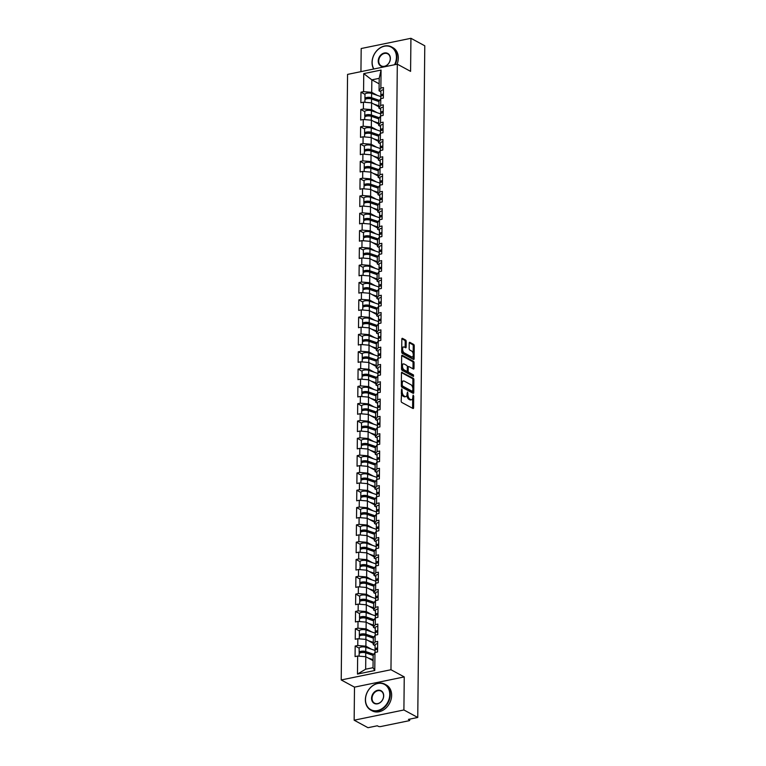 <?xml version="1.0" encoding="UTF-8"?>
<svg xmlns="http://www.w3.org/2000/svg" width="766" height="766" viewBox="0 0 766 766"><rect width="100%" height="100%" fill="white"/><g stroke="black" fill="none" stroke-linecap="round" stroke-linejoin="round"><path stroke-width="1.15" d="M401.748 388.917L401.183 401.02A1.159 0.584 78.4 0 0 401.786 402.447L412.96 408.489A1.159 0.584 78.4 0 0 413.209 408.537A1.159 0.584 78.4 0 0 413.592 407.742L413.717 396.166L413.113 395.141L412.826 397.19A3.706 1.877 78.4 0 1 411.591 399.747A3.706 1.877 78.4 0 1 410.806 399.603L409.877 399.096A3.706 1.877 78.4 0 1 407.924 394.538L407.512 392.048L407.062 394.069A3.706 1.877 78.4 0 1 405.817 396.625A3.706 1.877 78.4 0 1 405.032 396.482L404.103 395.974A3.706 1.877 78.4 0 1 402.16 391.416L401.748 388.917M406.2 341.473A1.159 0.584 78.4 0 0 405.597 340.047L402.466 338.352A1.159 0.584 78.4 0 0 402.217 338.313A1.159 0.584 78.4 0 0 401.834 339.108L401.69 351.958A1.159 0.584 78.4 0 0 402.303 353.385L413.477 359.426A1.159 0.584 78.4 0 0 413.717 359.474A1.159 0.584 78.4 0 0 414.109 358.68L414.243 345.83A1.159 0.584 78.4 0 0 413.63 344.403L409.848 342.354A1.159 0.584 78.4 0 0 409.599 342.306A1.159 0.584 78.4 0 0 409.216 343.101L409.159 348.607A1.159 0.584 78.4 0 0 409.762 350.033L411.639 351.048A3.093 1.57 78.4 0 1 413.247 354.256A3.093 1.57 78.4 0 1 412.232 356.994A3.093 1.57 78.4 0 1 411.581 356.87L404.228 352.887A3.093 1.57 78.4 0 1 402.629 349.679A3.093 1.57 78.4 0 1 403.634 346.95A3.093 1.57 78.4 0 1 404.285 347.065L405.511 347.726A1.159 0.584 78.4 0 0 405.76 347.774A1.159 0.584 78.4 0 0 406.143 346.979L406.2 341.473L405.214 341.684A1.159 0.584 78.4 0 0 404.601 340.257L401.863 338.773M404.247 676.914L354.495 687.14L354.151 720.203L403.902 709.977L404.247 676.914L390.966 669.733L397.315 64.172L410.586 71.362L410.93 38.3L424.785 45.797L417.748 717.474L408.441 719.389L409.456 719.935L409.465 719.178M403.902 709.977L417.748 717.474M402.112 372.219A1.159 0.584 78.4 0 0 401.863 372.18A1.159 0.584 78.4 0 0 401.47 372.975L401.336 385.825A1.159 0.584 78.4 0 0 401.949 387.251L413.123 393.303A1.159 0.584 78.4 0 0 413.362 393.341A1.159 0.584 78.4 0 0 413.755 392.546L413.889 379.697A1.159 0.584 78.4 0 0 413.276 378.27L401.652 372.314M401.518 368.896L401.652 356.037A1.159 0.584 78.4 0 1 402.035 355.242A1.159 0.584 78.4 0 1 402.284 355.29L413.458 361.332A1.159 0.584 78.4 0 1 414.061 362.758L414.004 368.264A1.159 0.584 78.4 0 1 413.621 369.059A1.159 0.584 78.4 0 1 413.372 369.011L408.843 366.56A1.159 0.584 78.4 0 0 408.604 366.512A1.159 0.584 78.4 0 0 408.211 367.316L408.173 370.964A1.159 0.584 78.4 0 0 408.785 372.391L413.496 374.938L413.487 376.46L402.131 370.313A1.159 0.584 78.4 0 1 401.518 368.896M390.966 669.733L341.215 679.959L347.563 74.398L397.315 64.172M364.98 94.352L360.978 92.179L360.863 102.721L363.457 102.184L371.587 102.874L378.892 106.828M360.978 92.179L363.563 91.652L363.754 73.622L381.066 70.06L380.874 88.09L383.46 87.554L383.354 98.096L380.769 98.632L380.692 105.402L383.287 104.865L383.172 115.407L380.587 115.934L380.51 122.704L383.105 122.177L382.99 132.709L380.405 133.246L380.338 140.015L382.923 139.479L382.809 150.021L380.223 150.557L380.156 157.317L382.741 156.791L382.627 167.333L380.041 167.859L379.974 174.629L382.56 174.093L382.445 184.635L379.859 185.171L379.792 191.94L382.378 191.404L382.263 201.946L379.677 202.473L379.61 209.242L382.196 208.716L382.081 219.248L379.496 219.785L379.429 226.554L382.014 226.018L381.908 236.56L379.314 237.096L379.247 243.856L381.832 243.329L381.727 253.872L379.132 254.398L379.065 261.168L381.65 260.641L381.545 271.174L378.95 271.71L378.883 278.479L381.468 277.943L381.363 288.485L378.777 289.012L378.701 295.781L381.286 295.255L381.181 305.797L378.595 306.323L378.519 313.093L381.104 312.557L380.999 323.099L378.414 323.635L378.337 330.395L380.922 329.868L380.817 340.41L378.232 340.937L378.155 347.707L380.75 347.18L380.635 357.712L378.05 358.249L377.973 365.018L380.568 364.482L380.453 375.024L377.868 375.56L377.791 382.32L380.386 381.794L380.271 392.336L377.686 392.862L377.619 399.632L380.204 399.096L380.089 409.638L377.504 410.174L377.437 416.943L380.022 416.407L379.907 426.949L377.322 427.476L377.255 434.245L379.84 433.719L379.725 444.251L377.14 444.787L377.073 451.557L379.658 451.021L379.543 461.563L376.958 462.099L376.891 468.859L379.476 468.332L379.361 478.874L376.776 479.401L376.709 486.171L379.294 485.634L379.189 496.177L376.594 496.713L376.527 503.482L379.113 502.946L379.007 513.488L376.412 514.015L376.345 520.784L378.931 520.258L378.825 530.79L376.24 531.326L376.163 538.096L378.749 537.56L378.643 548.102L376.058 548.638L375.982 555.398L378.567 554.871L378.461 565.413L375.876 565.94L375.8 572.709L378.385 572.183L378.28 582.715L375.694 583.252L375.618 590.021L378.213 589.485L378.098 600.027L375.512 600.554L375.436 607.323L378.031 606.796L377.916 617.339L375.33 617.865L375.254 624.635L377.849 624.098L377.734 634.641L375.149 635.177L375.081 641.937L377.667 641.41L377.552 651.952L374.967 652.479L374.775 670.509L357.463 674.07L357.655 656.041L365.794 656.73L373.099 660.685M359.177 648.199L355.175 646.035L355.07 656.567L357.655 656.041M355.175 646.035L357.76 645.499L357.837 638.729L365.976 639.418L373.281 643.373M359.359 630.887L355.357 628.723L355.252 639.265L357.837 638.729M355.357 628.723L357.942 628.197L358.019 621.427L366.148 622.116L373.454 626.071M359.541 613.585L355.539 611.412L355.434 621.954L358.019 621.427M355.539 611.412L358.124 610.885L358.201 604.115L366.33 604.805L373.636 608.759M359.723 596.274L355.721 594.11L355.606 604.652L358.201 604.115M355.721 594.11L358.306 593.573L358.383 586.804L366.512 587.493L373.818 591.448M359.905 578.972L355.903 576.798L355.788 587.34L358.383 586.804M355.903 576.798L358.488 576.271L358.555 569.502L366.694 570.191L374 574.146M360.087 561.66L356.085 559.496L355.97 570.028L358.555 569.502M356.085 559.496L358.67 558.96L358.737 552.19L366.876 552.88L374.181 556.834M360.269 544.348L356.267 542.184L356.152 552.726L358.737 552.19M356.267 542.184L358.852 541.648L358.919 534.888L367.058 535.578L374.363 539.532M360.451 527.046L356.449 524.873L356.334 535.415L358.919 534.888M356.449 524.873L359.034 524.346L359.101 517.577L367.24 518.266L374.545 522.221M360.633 509.735L356.63 507.571L356.516 518.113L359.101 517.577M356.63 507.571L359.216 507.035L359.283 500.265L367.421 500.954L374.727 504.909M360.815 492.433L356.812 490.259L356.697 500.801L359.283 500.265M356.812 490.259L359.398 489.733L359.465 482.963L367.603 483.652L374.909 487.607M360.997 475.121L356.985 472.957L356.879 483.49L359.465 482.963M356.985 472.957L359.58 472.421L359.647 465.651L367.785 466.341L375.091 470.295M361.179 457.809L357.167 455.646L357.061 466.188L359.647 465.651M357.167 455.646L359.761 455.109L359.829 448.349L367.967 449.039L375.273 452.993M361.361 440.507L357.349 438.334L357.243 448.876L359.829 448.349M357.349 438.334L359.943 437.807L360.01 431.038L368.149 431.727L375.455 435.682M361.542 423.196L357.53 421.032L357.425 431.574L360.01 431.038M357.53 421.032L360.116 420.496L360.192 413.726L368.331 414.416L375.637 418.37M361.715 405.894L357.712 403.72L357.607 414.262L360.192 413.726M357.712 403.72L360.298 403.194L360.374 396.424L368.513 397.114L375.819 401.068M361.897 388.582L357.894 386.418L357.789 396.951L360.374 396.424M357.894 386.418L360.48 385.882L360.556 379.113L368.685 379.802L375.991 383.756M362.079 371.271L358.076 369.107L357.971 379.649L360.556 379.113M358.076 369.107L360.662 368.57L360.738 361.811L368.867 362.49L376.173 366.454M362.261 353.969L358.258 351.795L358.143 362.337L360.738 361.811M358.258 351.795L360.843 351.268L360.92 344.499L369.049 345.188L376.355 349.143M362.442 336.657L358.44 334.493L358.325 345.026L360.92 344.499M358.44 334.493L361.025 333.957L361.102 327.187L369.231 327.877L376.537 331.831M362.624 319.345L358.622 317.181L358.507 327.724L361.102 327.187M358.622 317.181L361.207 316.655L361.274 309.885L369.413 310.575L376.719 314.529M362.806 302.043L358.804 299.87L358.689 310.412L361.274 309.885M358.804 299.87L361.389 299.343L361.456 292.574L369.595 293.263L376.901 297.218M362.988 284.732L358.986 282.568L358.871 293.11L361.456 292.574M358.986 282.568L361.571 282.032L361.638 275.272L369.777 275.952L377.083 279.906M363.17 267.43L359.168 265.256L359.053 275.798L361.638 275.272M359.168 265.256L361.753 264.73L361.82 257.96L369.959 258.649L377.265 262.604M363.352 250.118L359.35 247.954L359.235 258.487L361.82 257.96M359.35 247.954L361.935 247.418L362.002 240.648L370.141 241.338L377.447 245.292M363.534 232.807L359.532 230.643L359.417 241.185L362.002 240.648M359.532 230.643L362.117 230.106L362.184 223.346L370.323 224.036L377.628 227.99M363.716 215.505L359.704 213.331L359.599 223.873L362.184 223.346M359.704 213.331L362.299 212.804L362.366 206.035L370.505 206.724L377.81 210.679M363.898 198.193L359.886 196.029L359.781 206.571L362.366 206.035M359.886 196.029L362.481 195.493L362.548 188.723L370.687 189.413L377.992 193.367M364.08 180.891L360.068 178.717L359.963 189.259L362.548 188.723M360.068 178.717L362.653 178.191L362.73 171.421L370.868 172.111L378.174 176.065M364.252 163.579L360.25 161.415L360.144 171.948L362.73 171.421M360.25 161.415L362.835 160.879L362.912 154.11L371.05 154.799L378.356 158.754M364.434 146.268L360.432 144.104L360.326 154.646L362.912 154.11M360.432 144.104L363.017 143.568L363.094 136.808L371.223 137.497L378.528 141.451M364.616 128.966L360.614 126.792L360.508 137.334L363.094 136.808M360.614 126.792L363.199 126.266L363.275 119.496L371.405 120.185L378.71 124.14M364.798 111.654L360.796 109.49L360.681 120.032L363.275 119.496M360.796 109.49L363.381 108.954L363.457 102.184M380.712 109.126L378.883 108.13L378.95 101.361L380.769 98.632M371.587 102.874L371.52 109.643L377.159 112.698M378.883 108.13L380.692 105.402M363.381 108.954L371.52 109.643M380.53 126.428L378.701 125.442L378.768 118.673L380.587 115.934M371.405 120.185L371.338 126.955L376.977 130M378.701 125.442L380.51 122.704M363.199 126.266L371.338 126.955M380.348 143.74L378.519 142.744L378.586 135.975L380.405 133.246M371.223 137.497L371.156 144.257L376.795 147.311M378.519 142.744L380.338 140.015M363.017 143.568L371.156 144.257M380.166 161.042L378.337 160.056L378.414 153.286L380.223 150.557M371.05 154.799L370.974 161.569L376.613 164.623M378.337 160.056L380.156 157.317M362.835 160.879L370.974 161.569M379.984 178.354L378.155 177.367L378.232 170.598L380.041 167.859M370.868 172.111L370.792 178.88L376.432 181.925M378.155 177.367L379.974 174.629M362.653 178.191L370.792 178.88M379.802 195.665L377.973 194.669L378.05 187.9L379.859 185.171M370.687 189.413L370.61 196.182L376.25 199.237M377.973 194.669L379.792 191.94M362.481 195.493L370.61 196.182M379.63 212.967L377.791 211.981L377.868 205.211L379.677 202.473M370.505 206.724L370.428 213.494L376.068 216.548M377.791 211.981L379.61 209.242M362.299 212.804L370.428 213.494M379.448 230.279L377.609 229.283L377.686 222.523L379.496 219.785M370.323 224.036L370.246 230.796L375.886 233.85M377.609 229.283L379.429 226.554M362.117 230.106L370.246 230.796M379.266 247.581L377.427 246.595L377.504 239.825L379.314 237.096M370.141 241.338L370.064 248.107L375.704 251.162M377.427 246.595L379.247 243.856M361.935 247.418L370.064 248.107M379.084 264.892L377.255 263.906L377.322 257.137L379.132 254.398M369.959 258.649L369.892 265.419L375.522 268.464M377.255 263.906L379.065 261.168M361.753 264.73L369.892 265.419M378.902 282.204L377.073 281.208L377.14 274.439L378.95 271.71M369.777 275.952L369.71 282.721L375.34 285.775M377.073 281.208L378.883 278.479M361.571 282.032L369.71 282.721M378.72 299.506L376.891 298.52L376.958 291.75L378.777 289.012M369.595 293.263L369.528 300.033L375.158 303.087M376.891 298.52L378.701 295.781M361.389 299.343L369.528 300.033M378.538 316.818L376.709 315.822L376.776 309.062L378.595 306.323M369.413 310.575L369.346 317.335L374.986 320.389M376.709 315.822L378.519 313.093M361.207 316.655L369.346 317.335M378.356 334.129L376.527 333.133L376.594 326.364L378.414 323.635M369.231 327.877L369.164 334.646L374.804 337.701M376.527 333.133L378.337 330.395M361.025 333.957L369.164 334.646M378.174 351.431L376.345 350.445L376.412 343.675L378.232 340.937M369.049 345.188L368.982 351.958L374.622 355.003M376.345 350.445L378.155 347.707M360.843 351.268L368.982 351.958M377.992 368.743L376.163 367.747L376.23 360.978L378.05 358.249M368.867 362.49L368.8 369.26L374.44 372.314M376.163 367.747L377.973 365.018M360.662 368.57L368.8 369.26M377.81 386.045L375.982 385.059L376.049 378.289L377.868 375.56M368.685 379.802L368.618 386.571L374.258 389.626M375.982 385.059L377.791 382.32M360.48 385.882L368.618 386.571M377.628 403.356L375.8 402.361L375.876 395.601L377.686 392.862M368.513 397.114L368.436 403.883L374.076 406.928M375.8 402.361L377.619 399.632M360.298 403.194L368.436 403.883M377.447 420.668L375.618 419.672L375.694 412.903L377.504 410.174M368.331 414.416L368.255 421.185L373.894 424.24M375.618 419.672L377.437 416.943M360.116 420.496L368.255 421.185M377.265 437.97L375.436 436.984L375.512 430.214L377.322 427.476M368.149 431.727L368.073 438.497L373.712 441.542M375.436 436.984L377.255 434.245M359.943 437.807L368.073 438.497M377.092 455.282L375.254 454.286L375.33 447.516L377.14 444.787M367.967 449.039L367.891 455.799L373.53 458.853M375.254 454.286L377.073 451.557M359.761 455.109L367.891 455.799M376.91 472.584L375.072 471.597L375.149 464.828L376.958 462.099M367.785 466.341L367.709 473.11L373.348 476.165M375.072 471.597L376.891 468.859M359.58 472.421L367.709 473.11M376.728 489.895L374.89 488.909L374.967 482.14L376.776 479.401M367.603 483.652L367.527 490.422L373.166 493.467M374.89 488.909L376.709 486.171M359.398 489.733L367.527 490.422M376.546 507.207L374.718 506.211L374.785 499.442L376.594 496.713M367.421 500.954L367.354 507.724L372.985 510.778M374.718 506.211L376.527 503.482M359.216 507.035L367.354 507.724M376.365 524.509L374.536 523.523L374.603 516.753L376.412 514.015M367.24 518.266L367.173 525.036L372.803 528.09M374.536 523.523L376.345 520.784M359.034 524.346L367.173 525.036M376.183 541.821L374.354 540.825L374.421 534.065L376.24 531.326M367.058 535.578L366.991 542.338L372.621 545.392M374.354 540.825L376.163 538.096M358.852 541.648L366.991 542.338M376.001 559.123L374.172 558.136L374.239 551.367L376.058 548.638M366.876 552.88L366.809 559.649L372.439 562.704M374.172 558.136L375.982 555.398M358.67 558.96L366.809 559.649M375.819 576.434L373.99 575.448L374.057 568.678L375.876 565.94M366.694 570.191L366.627 576.961L372.266 580.006M373.99 575.448L375.8 572.709M358.488 576.271L366.627 576.961M375.637 593.746L373.808 592.75L373.875 585.98L375.694 583.252M366.512 587.493L366.445 594.263L372.085 597.317M373.808 592.75L375.618 590.021M358.306 593.573L366.445 594.263M375.455 611.048L373.626 610.062L373.693 603.292L375.512 600.554M366.33 604.805L366.263 611.574L371.903 614.629M373.626 610.062L375.436 607.323M358.124 610.885L366.263 611.574M375.273 628.359L373.444 627.364L373.511 620.604L375.33 617.865M366.148 622.116L366.081 628.876L371.721 631.931M373.444 627.364L375.254 624.635M357.942 628.197L366.081 628.876M375.091 645.671L373.262 644.675L373.339 637.906L375.149 635.177M365.976 639.418L365.899 646.188L371.539 649.242M373.262 644.675L375.081 641.937M357.76 645.499L365.899 646.188M354.151 720.203L367.996 727.7L377.303 725.785L378.308 726.331A1.771 0.594 -179.4 0 0 380.75 726.541L408.91 720.758A1.771 0.594 -179.4 0 0 409.733 720.26A1.771 0.594 -179.4 0 0 409.456 719.935M365.794 656.73L365.66 669.206L373.023 667.693L373.157 655.217L374.967 652.479M373.023 667.693L374.775 670.509M357.463 674.07L365.66 669.206M410.93 38.3L361.188 48.526L360.939 71.65M354.495 687.14L341.215 679.959M380.894 91.815L379.065 90.819L379.199 78.343L371.836 79.856L371.702 92.341L377.341 95.386M379.141 83.81L371.836 79.856L363.754 73.622M379.065 90.819L380.874 88.09M379.199 78.343L381.066 70.06M363.563 91.652L371.702 92.341M401.269 392.872A3.706 1.877 78.4 0 0 403.108 396.175L404.103 395.974M405.817 396.625L404.821 396.826A3.706 1.877 78.4 0 1 404.036 396.683L403.108 396.175M406.938 395.132A3.706 1.877 78.4 0 0 408.881 399.306L409.877 399.096M411.591 399.747L410.595 399.948A3.706 1.877 78.4 0 1 409.81 399.804L408.881 399.306M412.558 408.278A1.159 0.584 78.4 0 0 412.596 407.943L412.702 398.31M412.807 388.046L412.893 379.898A1.159 0.584 78.4 0 0 412.28 378.471L401.508 372.64M412.721 393.082A1.159 0.584 78.4 0 0 412.759 392.747L412.769 391.34M402.217 385.097L402.648 386.093L412.453 391.407L412.912 389.3A3.706 1.877 78.4 0 0 410.959 384.743L404.257 381.114A3.706 1.877 78.4 0 0 403.481 380.97A3.706 1.877 78.4 0 0 402.236 383.517L402.217 385.097L401.346 385.279M401.336 385.892L402.648 386.093M411.773 391.541L401.652 386.303M403.481 380.97L402.485 381.171A3.706 1.877 78.4 0 0 401.374 382.598M401.69 355.711L412.462 361.542L413.458 361.332M412.979 368.8A1.159 0.584 78.4 0 0 413.008 368.465L413.065 362.969A1.159 0.584 78.4 0 0 412.462 361.542M407.847 366.761A1.159 0.584 78.4 0 0 407.608 366.723A1.159 0.584 78.4 0 0 407.34 366.943M407.177 371.07L407.177 371.165A1.159 0.584 78.4 0 0 407.79 372.592L412.501 375.149L413.496 374.938M412.931 376.163L412.501 375.149M404.142 364.013A3.093 1.57 78.4 0 0 403.49 363.898A3.093 1.57 78.4 0 0 402.476 366.636A3.093 1.57 78.4 0 0 404.084 369.844L406.669 371.242A1.159 0.584 78.4 0 0 406.918 371.29A1.159 0.584 78.4 0 0 407.301 370.495L407.34 366.847A1.159 0.584 78.4 0 0 406.736 365.42L404.142 364.013M403.49 363.898L402.495 364.099A3.093 1.57 78.4 0 0 401.556 365.353M401.537 367.211A3.093 1.57 78.4 0 0 403.088 370.045L404.084 369.844M406.133 371.357A1.159 0.584 78.4 0 1 405.923 371.491A1.159 0.584 78.4 0 1 405.674 371.453L403.088 370.045M405.118 347.515A1.159 0.584 78.4 0 0 405.157 347.18L405.214 341.684M403.634 346.95L402.638 347.151A3.093 1.57 78.4 0 0 401.738 348.271M401.71 350.426A3.093 1.57 78.4 0 0 403.232 353.097L404.228 352.887M412.232 356.994L411.237 357.195A3.093 1.57 78.4 0 1 410.586 357.08L403.232 353.097M413.161 353.71L413.247 346.031A1.159 0.584 78.4 0 0 412.635 344.604L409.255 342.775M413.075 359.216A1.159 0.584 78.4 0 0 413.113 358.881L413.142 355.874M371.529 654.25L373.195 655.15M359.101 656.165L359.12 653.752A3.887 1.312 0.6 0 1 361.514 652.565A3.887 1.312 0.6 0 1 365.746 652.881L373.147 655.418M368.073 657.965L373.109 659.689M373.099 660.416L371.721 659.938M359.666 653.092A3.887 1.312 0.6 0 1 359.139 652.421A3.887 1.312 0.6 0 1 361.533 651.234A3.887 1.312 0.6 0 1 365.755 651.55L373.77 654.288M359.139 652.421L359.177 648.151A3.887 1.312 0.6 0 1 361.581 646.964A3.887 1.312 0.6 0 1 365.803 647.28L375.043 650.439M373.377 654.882L364.683 651.904A2.355 0.795 -179.4 0 0 362.117 651.713A2.355 0.795 -179.4 0 0 360.671 652.431A2.355 0.795 -179.4 0 0 360.786 652.689M377.6 647.94A3.887 1.312 -179.4 0 0 375.053 649.147A3.887 1.312 -179.4 0 0 375.283 649.587L375.541 649.846M377.638 643.67A3.887 1.312 -179.4 0 0 375.101 644.876L375.053 649.147M376.728 648.898L376.728 649.415A2.355 0.795 0.6 0 1 376.594 649.166A2.355 0.795 0.6 0 1 377.59 648.524M377.581 649.271A3.887 1.312 -179.4 0 0 375.043 650.478L375.024 652.469M389.76 694.542A14.382 11.404 -61.6 0 0 377.762 683.502A14.382 11.404 -61.6 0 0 365.487 699.53A14.382 11.404 -61.6 0 0 377.485 710.57A14.382 11.404 -61.6 0 0 389.76 694.542M365.372 699.703A14.736 11.681 118.4 0 1 372.075 686.125A14.736 11.681 118.4 0 1 384.829 684.182A14.736 11.681 118.4 0 1 390.248 694.59A14.736 11.681 118.4 0 1 383.555 708.157A14.736 11.681 118.4 0 1 370.801 710.101A14.736 11.681 118.4 0 1 365.372 699.703M383.699 695.796A7.191 5.697 118.4 0 1 377.552 703.81A7.191 5.697 118.4 0 1 371.558 698.286A7.191 5.697 118.4 0 1 377.695 690.271A7.191 5.697 118.4 0 1 383.699 695.796M372.046 698.324A6.837 5.419 -61.6 0 0 374.555 703.159A6.837 5.419 -61.6 0 0 380.482 702.259A6.837 5.419 -61.6 0 0 383.584 695.959A6.837 5.419 -61.6 0 0 381.066 691.133A6.837 5.419 -61.6 0 0 375.149 692.033A6.837 5.419 -61.6 0 0 372.046 698.324M384.829 684.182L386.217 684.938A14.736 11.681 118.4 0 1 391.646 695.337A14.736 11.681 118.4 0 1 384.953 708.914A14.736 11.681 118.4 0 1 372.19 710.858L370.801 710.101M394.557 64.746A14.382 11.404 -61.6 0 0 396.434 57.258A14.382 11.404 -61.6 0 0 384.436 46.219A14.382 11.404 -61.6 0 0 372.161 62.247A14.382 11.404 -61.6 0 0 373.894 68.988M373.664 69.036A14.736 11.681 118.4 0 1 372.046 62.41A14.736 11.681 118.4 0 1 378.749 48.842A14.736 11.681 118.4 0 1 391.503 46.898A14.736 11.681 118.4 0 1 396.922 57.297A14.736 11.681 118.4 0 1 395.17 64.612M390.373 58.503A7.191 5.697 118.4 0 1 384.226 66.518A7.191 5.697 118.4 0 1 378.232 61.002A7.191 5.697 118.4 0 1 384.369 52.988A7.191 5.697 118.4 0 1 390.373 58.503M378.72 61.041A6.837 5.419 -61.6 0 0 381.229 65.866A6.837 5.419 -61.6 0 0 387.156 64.966A6.837 5.419 -61.6 0 0 390.258 58.666A6.837 5.419 -61.6 0 0 387.74 53.84A6.837 5.419 -61.6 0 0 381.822 54.74A6.837 5.419 -61.6 0 0 378.72 61.041M391.503 46.898L392.891 47.655A14.736 11.681 118.4 0 1 398.32 58.053A14.736 11.681 118.4 0 1 397.066 64.229M371.702 636.939L373.377 637.848M359.283 638.854L359.302 636.441A3.887 1.312 0.6 0 1 361.696 635.253A3.887 1.312 0.6 0 1 365.928 635.569L373.329 638.107M368.245 640.654L373.291 642.377M373.281 643.105L371.903 642.636M359.848 635.78A3.887 1.312 0.6 0 1 359.321 635.11A3.887 1.312 0.6 0 1 361.715 633.922A3.887 1.312 0.6 0 1 365.937 634.238L373.952 636.986M359.321 635.11L359.359 630.839A3.887 1.312 0.6 0 1 361.763 629.652A3.887 1.312 0.6 0 1 365.985 629.968L375.225 633.137A3.887 1.312 -179.4 0 1 377.762 631.969M373.559 637.58L364.865 634.602A2.355 0.795 -179.4 0 0 362.299 634.411A2.355 0.795 -179.4 0 0 360.853 635.129A2.355 0.795 -179.4 0 0 360.968 635.387M371.883 619.637L373.559 620.537M359.465 621.542L359.484 619.139A3.887 1.312 0.6 0 1 361.878 617.951A3.887 1.312 0.6 0 1 366.11 618.267L373.511 620.805M368.427 623.342L373.473 625.075M373.463 625.793L372.085 625.324M360.03 618.478A3.887 1.312 0.6 0 1 359.503 617.808A3.887 1.312 0.6 0 1 361.897 616.62A3.887 1.312 0.6 0 1 366.119 616.936L374.134 619.675M359.503 617.808L359.541 613.528A3.887 1.312 0.6 0 1 361.935 612.34A3.887 1.312 0.6 0 1 366.167 612.656L375.407 615.826M373.731 620.269L365.047 617.291A2.355 0.795 -179.4 0 0 362.481 617.099A2.355 0.795 -179.4 0 0 361.035 617.817A2.355 0.795 -179.4 0 0 361.15 618.076M372.065 602.325L373.741 603.235M359.637 604.24L359.666 601.827A3.887 1.312 0.6 0 1 362.059 600.64A3.887 1.312 0.6 0 1 366.292 600.956L373.693 603.493M368.609 606.04L373.645 607.764M373.645 608.491L372.266 608.022M360.212 601.166A3.887 1.312 0.6 0 1 359.685 600.496A3.887 1.312 0.6 0 1 362.079 599.309A3.887 1.312 0.6 0 1 366.301 599.625L374.306 602.363M359.685 600.496L359.723 596.226A3.887 1.312 0.6 0 1 362.117 595.038A3.887 1.312 0.6 0 1 366.349 595.354L375.589 598.514A3.887 1.312 -179.4 0 1 378.126 597.346M373.913 602.957L365.229 599.979A2.355 0.795 -179.4 0 0 362.663 599.788A2.355 0.795 -179.4 0 0 361.217 600.515A2.355 0.795 -179.4 0 0 361.332 600.764M372.247 585.023L373.923 585.923M359.819 586.928L359.848 584.515A3.887 1.312 0.6 0 1 362.241 583.328A3.887 1.312 0.6 0 1 366.474 583.644L373.875 586.182M368.791 588.728L373.827 590.452M373.827 591.18L372.448 590.71M360.393 583.855A3.887 1.312 0.6 0 1 359.867 583.185A3.887 1.312 0.6 0 1 362.261 581.997A3.887 1.312 0.6 0 1 366.483 582.313L374.488 585.061M359.867 583.185L359.905 578.914A3.887 1.312 0.6 0 1 362.299 577.727A3.887 1.312 0.6 0 1 366.531 578.043L375.771 581.212M374.095 585.655L365.411 582.677A2.355 0.795 -179.4 0 0 362.845 582.486A2.355 0.795 -179.4 0 0 361.399 583.204A2.355 0.795 -179.4 0 0 361.514 583.462M372.429 567.711L374.095 568.611M360.001 569.626L360.03 567.213A3.887 1.312 0.6 0 1 362.423 566.026A3.887 1.312 0.6 0 1 366.646 566.342L374.057 568.879M368.973 571.426L374.009 573.15M374.009 573.868L372.63 573.399M360.575 566.553A3.887 1.312 0.6 0 1 360.039 565.883A3.887 1.312 0.6 0 1 362.442 564.695A3.887 1.312 0.6 0 1 366.665 565.011L374.67 567.75M360.039 565.883L360.087 561.612A3.887 1.312 0.6 0 1 362.481 560.425A3.887 1.312 0.6 0 1 366.713 560.741L375.953 563.9A3.887 1.312 -179.4 0 1 378.49 562.732M374.277 568.343L365.593 565.365A2.355 0.795 -179.4 0 0 363.027 565.174A2.355 0.795 -179.4 0 0 361.581 565.892A2.355 0.795 -179.4 0 0 361.696 566.151M377.782 630.638A3.887 1.312 -179.4 0 0 375.235 631.835A3.887 1.312 -179.4 0 0 375.464 632.285L375.723 632.534M377.82 626.358A3.887 1.312 -179.4 0 0 375.283 627.565L375.235 631.835M376.891 632.113A2.355 0.795 0.6 0 1 376.767 631.854A2.355 0.795 0.6 0 1 377.772 631.213M377.954 613.327A3.887 1.312 -179.4 0 0 375.417 614.533A3.887 1.312 -179.4 0 0 375.646 614.974L375.905 615.232M378.002 609.056A3.887 1.312 -179.4 0 0 375.464 610.263L375.417 614.533M377.092 614.284L377.083 614.801A2.355 0.795 0.6 0 1 376.949 614.543A2.355 0.795 0.6 0 1 377.954 613.911M377.944 614.658A3.887 1.312 -179.4 0 0 375.407 615.864L375.388 617.856M378.136 596.015A3.887 1.312 -179.4 0 0 375.599 597.221A3.887 1.312 -179.4 0 0 375.819 597.672L376.087 597.92M378.184 591.745A3.887 1.312 -179.4 0 0 375.646 592.951L375.599 597.221M377.274 596.973L377.265 597.49A2.355 0.795 0.6 0 1 377.131 597.241A2.355 0.795 0.6 0 1 378.136 596.599M378.318 578.713A3.887 1.312 -179.4 0 0 375.78 579.919A3.887 1.312 -179.4 0 0 376.001 580.36L376.269 580.609M378.366 574.443A3.887 1.312 -179.4 0 0 375.828 575.639L375.78 579.919M377.456 579.661L377.447 580.188A2.355 0.795 0.6 0 1 377.312 579.929A2.355 0.795 0.6 0 1 378.318 579.288M378.308 580.044A3.887 1.312 -179.4 0 0 375.771 581.25L375.752 583.242M378.5 561.401A3.887 1.312 -179.4 0 0 375.962 562.608A3.887 1.312 -179.4 0 0 376.183 563.048L376.451 563.307M378.548 557.131A3.887 1.312 -179.4 0 0 376.01 558.337L375.962 562.608M377.638 562.359L377.628 562.876A2.355 0.795 0.6 0 1 377.494 562.627A2.355 0.795 0.6 0 1 378.5 561.985M372.611 550.4L374.277 551.309M360.183 552.315L360.212 549.902A3.887 1.312 0.6 0 1 362.605 548.715A3.887 1.312 0.6 0 1 366.828 549.03L374.239 551.568M369.155 554.115L374.191 555.838M374.181 556.566L372.812 556.097M360.757 549.241A3.887 1.312 0.6 0 1 360.221 548.571A3.887 1.312 0.6 0 1 362.615 547.384A3.887 1.312 0.6 0 1 366.847 547.7L374.852 550.448M360.221 548.571L360.269 544.3A3.887 1.312 0.6 0 1 362.663 543.113A3.887 1.312 0.6 0 1 366.895 543.429L376.135 546.598M374.459 551.032L365.775 548.063A2.355 0.795 -179.4 0 0 363.208 547.872A2.355 0.795 -179.4 0 0 361.753 548.59A2.355 0.795 -179.4 0 0 361.878 548.849M378.682 544.09A3.887 1.312 -179.4 0 0 376.144 545.296A3.887 1.312 -179.4 0 0 376.365 545.746L376.633 545.995M378.73 539.819A3.887 1.312 -179.4 0 0 376.192 541.026L376.144 545.296M377.801 545.574A2.355 0.795 0.6 0 1 377.676 545.315A2.355 0.795 0.6 0 1 378.682 544.674M378.672 545.43A3.887 1.312 -179.4 0 0 376.135 546.627L376.106 548.619M372.793 533.098L374.459 533.998M360.365 535.003L360.393 532.6A3.887 1.312 0.6 0 1 362.787 531.413A3.887 1.312 0.6 0 1 367.01 531.728L374.421 534.256M369.336 536.803L374.373 538.536M374.363 539.254L372.994 538.785M360.93 531.939A3.887 1.312 0.6 0 1 360.403 531.259A3.887 1.312 0.6 0 1 362.797 530.072A3.887 1.312 0.6 0 1 367.029 530.398L375.034 533.136M360.403 531.259L360.451 526.989A3.887 1.312 0.6 0 1 362.845 525.802A3.887 1.312 0.6 0 1 367.067 526.118L376.317 529.287A3.887 1.312 -179.4 0 1 378.854 528.119M374.641 533.73L365.947 530.752A2.355 0.795 -179.4 0 0 363.39 530.56A2.355 0.795 -179.4 0 0 361.935 531.278A2.355 0.795 -179.4 0 0 362.059 531.537M378.864 526.788A3.887 1.312 -179.4 0 0 376.326 527.994A3.887 1.312 -179.4 0 0 376.546 528.435L376.805 528.693M378.911 522.517A3.887 1.312 -179.4 0 0 376.374 523.724L376.326 527.994M378.002 527.745L377.992 528.262A2.355 0.795 0.6 0 1 377.858 528.004A2.355 0.795 0.6 0 1 378.854 527.372M372.975 515.786L374.641 516.686M360.547 517.701L360.575 515.288A3.887 1.312 0.6 0 1 362.969 514.101A3.887 1.312 0.6 0 1 367.192 514.417L374.603 516.954M369.518 519.501L374.555 521.225M374.545 521.952L373.176 521.483M361.112 514.628A3.887 1.312 0.6 0 1 360.585 513.957A3.887 1.312 0.6 0 1 362.979 512.77A3.887 1.312 0.6 0 1 367.211 513.086L375.216 515.824M360.585 513.957L360.633 509.687A3.887 1.312 0.6 0 1 363.027 508.5A3.887 1.312 0.6 0 1 367.249 508.815L376.499 511.975M374.823 516.418L366.129 513.44A2.355 0.795 -179.4 0 0 363.572 513.249A2.355 0.795 -179.4 0 0 362.117 513.976A2.355 0.795 -179.4 0 0 362.241 514.225M379.046 509.476A3.887 1.312 -179.4 0 0 376.508 510.683A3.887 1.312 -179.4 0 0 376.728 511.133L376.987 511.382M379.093 505.206A3.887 1.312 -179.4 0 0 376.556 506.412L376.508 510.683M378.184 510.434L378.174 510.951A2.355 0.795 0.6 0 1 378.04 510.702A2.355 0.795 0.6 0 1 379.036 510.06M379.036 510.807A3.887 1.312 -179.4 0 0 376.489 512.014L376.47 514.005M373.157 498.484L374.823 499.384M360.729 500.39L360.757 497.977A3.887 1.312 0.6 0 1 363.151 496.789A3.887 1.312 0.6 0 1 367.374 497.105L374.785 499.643M369.7 502.19L374.737 503.913M374.727 504.641L373.358 504.172M361.293 497.316A3.887 1.312 0.6 0 1 360.767 496.646A3.887 1.312 0.6 0 1 363.161 495.458A3.887 1.312 0.6 0 1 367.393 495.774L375.397 498.522M360.767 496.646L360.815 492.375A3.887 1.312 0.6 0 1 363.208 491.188A3.887 1.312 0.6 0 1 367.431 491.504L376.68 494.673A3.887 1.312 -179.4 0 1 379.208 493.505M375.005 499.116L366.311 496.138A2.355 0.795 -179.4 0 0 363.754 495.947A2.355 0.795 -179.4 0 0 362.299 496.665A2.355 0.795 -179.4 0 0 362.423 496.923M379.227 492.174A3.887 1.312 -179.4 0 0 376.69 493.371A3.887 1.312 -179.4 0 0 376.91 493.821L377.169 494.07M379.275 487.904A3.887 1.312 -179.4 0 0 376.738 489.101L376.69 493.371M378.366 493.122L378.356 493.649A2.355 0.795 0.6 0 1 378.222 493.39A2.355 0.795 0.6 0 1 379.218 492.749M373.339 481.172L375.005 482.073M360.91 483.087L360.939 480.675A3.887 1.312 0.6 0 1 363.333 479.487A3.887 1.312 0.6 0 1 367.556 479.803L374.967 482.341M369.882 484.888L374.919 486.611M374.909 487.329L373.54 486.86M361.475 480.014A3.887 1.312 0.6 0 1 360.949 479.344A3.887 1.312 0.6 0 1 363.343 478.156A3.887 1.312 0.6 0 1 367.575 478.472L375.579 481.211M360.949 479.344L360.997 475.073A3.887 1.312 0.6 0 1 363.39 473.886A3.887 1.312 0.6 0 1 367.613 474.202L376.862 477.362M375.187 481.804L366.493 478.827A2.355 0.795 -179.4 0 0 363.936 478.635A2.355 0.795 -179.4 0 0 362.481 479.353A2.355 0.795 -179.4 0 0 362.605 479.612M379.409 474.863A3.887 1.312 -179.4 0 0 376.872 476.069A3.887 1.312 -179.4 0 0 377.092 476.509L377.351 476.768M379.457 470.592A3.887 1.312 -179.4 0 0 376.91 471.799L376.872 476.069M378.519 476.337A2.355 0.795 0.6 0 1 378.404 476.088A2.355 0.795 0.6 0 1 379.4 475.447M379.39 476.193A3.887 1.312 -179.4 0 0 376.853 477.4L376.834 479.392M373.521 463.861L375.187 464.77M361.092 465.776L361.121 463.363A3.887 1.312 0.6 0 1 363.515 462.176A3.887 1.312 0.6 0 1 367.737 462.492L375.149 465.029M370.064 467.576L375.101 469.299M375.091 470.027L373.722 469.558M361.657 462.702A3.887 1.312 0.6 0 1 361.131 462.032A3.887 1.312 0.6 0 1 363.524 460.845A3.887 1.312 0.6 0 1 367.757 461.161L375.761 463.899M361.131 462.032L361.179 457.762A3.887 1.312 0.6 0 1 363.572 456.574A3.887 1.312 0.6 0 1 367.795 456.89L377.035 460.06A3.887 1.312 -179.4 0 1 379.572 458.882M375.369 464.493L366.675 461.525A2.355 0.795 -179.4 0 0 364.118 461.333A2.355 0.795 -179.4 0 0 362.663 462.051A2.355 0.795 -179.4 0 0 362.787 462.3M379.591 457.551A3.887 1.312 -179.4 0 0 377.054 458.757A3.887 1.312 -179.4 0 0 377.274 459.207L377.533 459.456M379.63 453.28A3.887 1.312 -179.4 0 0 377.092 454.487L377.054 458.757M378.701 459.035A2.355 0.795 0.6 0 1 378.586 458.777A2.355 0.795 0.6 0 1 379.582 458.135M373.703 446.559L375.369 447.459M361.274 448.464L361.303 446.051A3.887 1.312 0.6 0 1 363.697 444.864A3.887 1.312 0.6 0 1 367.919 445.19L375.33 447.717M370.246 450.264L375.283 451.997M375.273 452.716L373.904 452.246M361.839 445.4A3.887 1.312 0.6 0 1 361.313 444.72A3.887 1.312 0.6 0 1 363.706 443.533A3.887 1.312 0.6 0 1 367.929 443.849L375.943 446.597M361.313 444.72L361.361 440.45A3.887 1.312 0.6 0 1 363.754 439.263A3.887 1.312 0.6 0 1 367.977 439.579L377.217 442.748M375.551 447.191L366.857 444.213A2.355 0.795 -179.4 0 0 364.3 444.021A2.355 0.795 -179.4 0 0 362.845 444.74A2.355 0.795 -179.4 0 0 362.969 444.998M379.773 440.249A3.887 1.312 -179.4 0 0 377.236 441.455A3.887 1.312 -179.4 0 0 377.456 441.896L377.715 442.145M379.812 435.978A3.887 1.312 -179.4 0 0 377.274 437.185L377.236 441.455M378.902 441.206L378.902 441.723A2.355 0.795 0.6 0 1 378.768 441.465A2.355 0.795 0.6 0 1 379.764 440.833M379.754 441.58A3.887 1.312 -179.4 0 0 377.217 442.786L377.198 444.778M373.885 429.247L375.551 430.147M361.456 431.162L361.475 428.749A3.887 1.312 0.6 0 1 363.879 427.562A3.887 1.312 0.6 0 1 368.101 427.878L375.503 430.415M370.428 432.962L375.464 434.686M375.455 435.414L374.086 434.935M362.021 428.089A3.887 1.312 0.6 0 1 361.495 427.418A3.887 1.312 0.6 0 1 363.888 426.231A3.887 1.312 0.6 0 1 368.111 426.547L376.125 429.286M361.495 427.418L361.542 423.148A3.887 1.312 0.6 0 1 363.936 421.961A3.887 1.312 0.6 0 1 368.159 422.277L377.399 425.436M375.733 429.879L367.038 426.901A2.355 0.795 -179.4 0 0 364.482 426.71A2.355 0.795 -179.4 0 0 363.027 427.428A2.355 0.795 -179.4 0 0 363.151 427.687M379.955 422.937A3.887 1.312 -179.4 0 0 377.418 424.144A3.887 1.312 -179.4 0 0 377.638 424.584L377.897 424.843M379.993 418.667A3.887 1.312 -179.4 0 0 377.456 419.873L377.418 424.144M379.084 423.895L379.084 424.412A2.355 0.795 0.6 0 1 378.95 424.163A2.355 0.795 0.6 0 1 379.946 423.521M379.936 424.268A3.887 1.312 -179.4 0 0 377.399 425.475L377.379 427.466M374.067 411.936L375.733 412.845M361.638 413.851L361.657 411.438A3.887 1.312 0.6 0 1 364.051 410.25A3.887 1.312 0.6 0 1 368.283 410.566L375.685 413.104M370.61 415.651L375.646 417.374M375.637 418.102L374.258 417.633M362.203 410.777A3.887 1.312 0.6 0 1 361.676 410.107A3.887 1.312 0.6 0 1 364.07 408.92A3.887 1.312 0.6 0 1 368.293 409.236L376.307 411.984M361.676 410.107L361.715 405.836A3.887 1.312 0.6 0 1 364.118 404.649A3.887 1.312 0.6 0 1 368.341 404.965L377.581 408.134M375.915 412.577L367.22 409.599A2.355 0.795 -179.4 0 0 364.654 409.408A2.355 0.795 -179.4 0 0 363.208 410.126A2.355 0.795 -179.4 0 0 363.333 410.385M380.137 405.635A3.887 1.312 -179.4 0 0 377.6 406.832A3.887 1.312 -179.4 0 0 377.82 407.282L378.078 407.531M380.175 401.355A3.887 1.312 -179.4 0 0 377.638 402.562L377.6 406.832M379.266 406.583L379.266 407.11A2.355 0.795 0.6 0 1 379.132 406.851A2.355 0.795 0.6 0 1 380.127 406.21M380.118 406.966A3.887 1.312 -179.4 0 0 377.581 408.163L377.561 410.164M374.248 394.634L375.915 395.534M361.82 396.549L361.839 394.136A3.887 1.312 0.6 0 1 364.233 392.948A3.887 1.312 0.6 0 1 368.465 393.264L375.867 395.802M370.782 398.349L375.828 400.072M375.819 400.79L374.44 400.321M362.385 393.475A3.887 1.312 0.6 0 1 361.858 392.805A3.887 1.312 0.6 0 1 364.252 391.618A3.887 1.312 0.6 0 1 368.475 391.933L376.489 394.672M361.858 392.805L361.897 388.525A3.887 1.312 0.6 0 1 364.3 387.337A3.887 1.312 0.6 0 1 368.523 387.663L377.762 390.823M376.096 395.266L367.402 392.288A2.355 0.795 -179.4 0 0 364.836 392.096A2.355 0.795 -179.4 0 0 363.39 392.814A2.355 0.795 -179.4 0 0 363.505 393.073M380.319 388.324A3.887 1.312 -179.4 0 0 377.772 389.53A3.887 1.312 -179.4 0 0 378.002 389.971L378.26 390.229M380.357 384.053A3.887 1.312 -179.4 0 0 377.82 385.26L377.772 389.53M379.429 389.798A2.355 0.795 0.6 0 1 379.304 389.549A2.355 0.795 0.6 0 1 380.309 388.908M380.3 389.655A3.887 1.312 -179.4 0 0 377.762 390.861L377.743 392.853M374.421 377.322L376.096 378.232M362.002 379.237L362.021 376.824A3.887 1.312 0.6 0 1 364.415 375.637A3.887 1.312 0.6 0 1 368.647 375.953L376.049 378.49M370.964 381.037L376.01 382.761M376.001 383.488L374.622 383.019M362.567 376.163A3.887 1.312 0.6 0 1 362.04 375.493A3.887 1.312 0.6 0 1 364.434 374.306A3.887 1.312 0.6 0 1 368.657 374.622L376.671 377.36M362.04 375.493L362.079 371.223A3.887 1.312 0.6 0 1 364.472 370.035A3.887 1.312 0.6 0 1 368.705 370.351L377.944 373.511M376.269 377.954L367.584 374.986A2.355 0.795 -179.4 0 0 365.018 374.794A2.355 0.795 -179.4 0 0 363.572 375.512A2.355 0.795 -179.4 0 0 363.687 375.761M380.491 371.012A3.887 1.312 -179.4 0 0 377.954 372.219A3.887 1.312 -179.4 0 0 378.184 372.669L378.442 372.918M380.539 366.742A3.887 1.312 -179.4 0 0 378.002 367.948L377.954 372.219M379.61 372.496A2.355 0.795 0.6 0 1 379.486 372.238A2.355 0.795 0.6 0 1 380.491 371.596M380.482 372.343A3.887 1.312 -179.4 0 0 377.944 373.549L377.925 375.541M374.603 360.02L376.278 360.92M362.184 361.925L362.203 359.513A3.887 1.312 0.6 0 1 364.597 358.325A3.887 1.312 0.6 0 1 368.829 358.641L376.23 361.179M371.146 363.726L376.183 365.449M376.183 366.177L374.804 365.708M362.749 358.852A3.887 1.312 0.6 0 1 362.222 358.182A3.887 1.312 0.6 0 1 364.616 356.994A3.887 1.312 0.6 0 1 368.839 357.31L376.843 360.058M362.222 358.182L362.261 353.911A3.887 1.312 0.6 0 1 364.654 352.724A3.887 1.312 0.6 0 1 368.886 353.04L378.126 356.209M376.451 360.652L367.766 357.674A2.355 0.795 -179.4 0 0 365.2 357.483A2.355 0.795 -179.4 0 0 363.754 358.201A2.355 0.795 -179.4 0 0 363.869 358.459M380.673 353.71A3.887 1.312 -179.4 0 0 378.136 354.917A3.887 1.312 -179.4 0 0 378.356 355.357L378.624 355.606M380.721 349.44A3.887 1.312 -179.4 0 0 378.184 350.646L378.136 354.917M379.812 354.658L379.802 355.185A2.355 0.795 0.6 0 1 379.668 354.926A2.355 0.795 0.6 0 1 380.673 354.294M380.664 355.041A3.887 1.312 -179.4 0 0 378.126 356.247L378.107 358.239M374.785 342.708L376.46 343.608M362.356 344.623L362.385 342.21A3.887 1.312 0.6 0 1 364.779 341.023A3.887 1.312 0.6 0 1 369.011 341.339L376.412 343.877M371.328 346.423L376.365 348.147M376.365 348.875L374.986 348.396M362.931 341.55A3.887 1.312 0.6 0 1 362.404 340.88A3.887 1.312 0.6 0 1 364.798 339.692A3.887 1.312 0.6 0 1 369.02 340.008L377.025 342.747M362.404 340.88L362.442 336.609A3.887 1.312 0.6 0 1 364.836 335.422A3.887 1.312 0.6 0 1 369.068 335.738L378.308 338.898M376.633 343.34L367.948 340.363A2.355 0.795 -179.4 0 0 365.382 340.171A2.355 0.795 -179.4 0 0 363.936 340.889A2.355 0.795 -179.4 0 0 364.051 341.148M380.855 336.398A3.887 1.312 -179.4 0 0 378.318 337.605A3.887 1.312 -179.4 0 0 378.538 338.045L378.806 338.304M380.903 332.128A3.887 1.312 -179.4 0 0 378.366 333.334L378.318 337.605M379.993 337.356L379.984 337.873A2.355 0.795 0.6 0 1 379.85 337.624A2.355 0.795 0.6 0 1 380.855 336.983M380.846 337.729A3.887 1.312 -179.4 0 0 378.308 338.936L378.289 340.927M374.967 325.397L376.642 326.306M362.538 327.312L362.567 324.899A3.887 1.312 0.6 0 1 364.961 323.712A3.887 1.312 0.6 0 1 369.183 324.028L376.594 326.565M371.51 329.112L376.546 330.835M376.546 331.563L375.168 331.094M363.113 324.238A3.887 1.312 0.6 0 1 362.577 323.568A3.887 1.312 0.6 0 1 364.98 322.381A3.887 1.312 0.6 0 1 369.202 322.697L377.207 325.445M362.577 323.568L362.624 319.298A3.887 1.312 0.6 0 1 365.018 318.11A3.887 1.312 0.6 0 1 369.25 318.426L378.49 321.596M376.815 326.038L368.13 323.06A2.355 0.795 -179.4 0 0 365.564 322.869A2.355 0.795 -179.4 0 0 364.118 323.587A2.355 0.795 -179.4 0 0 364.233 323.846M381.037 319.096A3.887 1.312 -179.4 0 0 378.5 320.293A3.887 1.312 -179.4 0 0 378.72 320.743L378.988 320.992M381.085 314.816A3.887 1.312 -179.4 0 0 378.548 316.023L378.5 320.293M380.175 320.044L380.166 320.561A2.355 0.795 0.6 0 1 380.032 320.312A2.355 0.795 0.6 0 1 381.037 319.671M381.028 320.427A3.887 1.312 -179.4 0 0 378.49 321.624L378.471 323.616M375.149 308.095L376.815 308.995M362.72 310L362.749 307.597A3.887 1.312 0.6 0 1 365.143 306.41A3.887 1.312 0.6 0 1 369.365 306.726L376.776 309.263M371.692 311.8L376.728 313.533M376.719 314.252L375.35 313.782M363.295 306.936A3.887 1.312 0.6 0 1 362.758 306.266A3.887 1.312 0.6 0 1 365.152 305.079A3.887 1.312 0.6 0 1 369.384 305.395L377.389 308.133M362.758 306.266L362.806 301.986A3.887 1.312 0.6 0 1 365.2 300.799A3.887 1.312 0.6 0 1 369.432 301.115L378.672 304.284M376.996 308.727L368.312 305.749A2.355 0.795 -179.4 0 0 365.746 305.557A2.355 0.795 -179.4 0 0 364.29 306.276A2.355 0.795 -179.4 0 0 364.415 306.534M381.219 301.785A3.887 1.312 -179.4 0 0 378.682 302.991A3.887 1.312 -179.4 0 0 378.902 303.432L379.17 303.69M381.267 297.514A3.887 1.312 -179.4 0 0 378.73 298.721L378.682 302.991M380.338 303.259A2.355 0.795 0.6 0 1 380.214 303.001A2.355 0.795 0.6 0 1 381.219 302.369M381.209 303.116A3.887 1.312 -179.4 0 0 378.672 304.322L378.643 306.314M375.33 290.783L376.996 291.693M362.902 292.698L362.931 290.285A3.887 1.312 0.6 0 1 365.325 289.098A3.887 1.312 0.6 0 1 369.547 289.414L376.958 291.951M371.874 294.498L376.91 296.222M376.901 296.949L375.531 296.48M363.467 289.625A3.887 1.312 0.6 0 1 362.94 288.954A3.887 1.312 0.6 0 1 365.334 287.767A3.887 1.312 0.6 0 1 369.566 288.083L377.571 290.821M362.94 288.954L362.988 284.684A3.887 1.312 0.6 0 1 365.382 283.497A3.887 1.312 0.6 0 1 369.605 283.813L378.854 286.972M377.178 291.415L368.484 288.437A2.355 0.795 -179.4 0 0 365.928 288.246A2.355 0.795 -179.4 0 0 364.472 288.974A2.355 0.795 -179.4 0 0 364.597 289.222M381.401 284.473A3.887 1.312 -179.4 0 0 378.864 285.68A3.887 1.312 -179.4 0 0 379.084 286.13L379.342 286.379M381.449 280.203A3.887 1.312 -179.4 0 0 378.911 281.409L378.864 285.68M380.539 285.431L380.53 285.948A2.355 0.795 0.6 0 1 380.396 285.699A2.355 0.795 0.6 0 1 381.391 285.057M381.391 285.804A3.887 1.312 -179.4 0 0 378.854 287.011L378.825 289.002M375.512 273.481L377.178 274.381M363.084 275.387L363.113 272.974A3.887 1.312 0.6 0 1 365.506 271.786A3.887 1.312 0.6 0 1 369.729 272.102L377.14 274.64M372.056 277.187L377.092 278.91M377.083 279.638L375.713 279.169M363.649 272.313A3.887 1.312 0.6 0 1 363.122 271.643A3.887 1.312 0.6 0 1 365.516 270.455A3.887 1.312 0.6 0 1 369.748 270.771L377.753 273.519M363.122 271.643L363.17 267.372A3.887 1.312 0.6 0 1 365.564 266.185A3.887 1.312 0.6 0 1 369.786 266.501L379.036 269.67M377.36 274.113L368.666 271.135A2.355 0.795 -179.4 0 0 366.11 270.944A2.355 0.795 -179.4 0 0 364.654 271.662A2.355 0.795 -179.4 0 0 364.779 271.92M381.583 267.171A3.887 1.312 -179.4 0 0 379.046 268.378A3.887 1.312 -179.4 0 0 379.266 268.818L379.524 269.067M381.631 262.901A3.887 1.312 -179.4 0 0 379.093 264.098L379.046 268.378M380.721 268.119L380.712 268.646A2.355 0.795 0.6 0 1 380.578 268.387A2.355 0.795 0.6 0 1 381.573 267.746M381.573 268.502A3.887 1.312 -179.4 0 0 379.026 269.709L379.007 271.7M375.694 256.17L377.36 257.07M363.266 258.085L363.295 255.672A3.887 1.312 0.6 0 1 365.688 254.484A3.887 1.312 0.6 0 1 369.911 254.8L377.322 257.338M372.238 259.885L377.274 261.608M377.265 262.336L375.895 261.857M363.831 255.011A3.887 1.312 0.6 0 1 363.304 254.341A3.887 1.312 0.6 0 1 365.698 253.153A3.887 1.312 0.6 0 1 369.93 253.469L377.935 256.208M363.304 254.341L363.352 250.07A3.887 1.312 0.6 0 1 365.746 248.883A3.887 1.312 0.6 0 1 369.968 249.199L379.218 252.359M377.542 256.801L368.848 253.824A2.355 0.795 -179.4 0 0 366.292 253.632A2.355 0.795 -179.4 0 0 364.836 254.35A2.355 0.795 -179.4 0 0 364.961 254.609M381.765 249.86A3.887 1.312 -179.4 0 0 379.227 251.066A3.887 1.312 -179.4 0 0 379.448 251.507L379.706 251.765M381.813 245.589A3.887 1.312 -179.4 0 0 379.275 246.796L379.227 251.066M380.903 250.817L380.894 251.334A2.355 0.795 0.6 0 1 380.759 251.085A2.355 0.795 0.6 0 1 381.755 250.444M381.755 251.191A3.887 1.312 -179.4 0 0 379.208 252.397L379.189 254.389M375.876 238.858L377.542 239.768M363.448 240.773L363.477 238.36A3.887 1.312 0.6 0 1 365.87 237.173A3.887 1.312 0.6 0 1 370.093 237.489L377.504 240.026M372.42 242.573L377.456 244.297M377.447 245.024L376.077 244.555M364.013 237.699A3.887 1.312 0.6 0 1 363.486 237.029A3.887 1.312 0.6 0 1 365.88 235.842A3.887 1.312 0.6 0 1 370.112 236.158L378.117 238.906M363.486 237.029L363.534 232.759A3.887 1.312 0.6 0 1 365.928 231.571A3.887 1.312 0.6 0 1 370.15 231.887L379.4 235.057A3.887 1.312 -179.4 0 1 381.928 233.889M377.724 239.49L369.03 236.522A2.355 0.795 -179.4 0 0 366.474 236.33A2.355 0.795 -179.4 0 0 365.018 237.048A2.355 0.795 -179.4 0 0 365.143 237.307M381.947 232.548A3.887 1.312 -179.4 0 0 379.409 233.754A3.887 1.312 -179.4 0 0 379.63 234.204L379.888 234.453M381.995 228.278A3.887 1.312 -179.4 0 0 379.448 229.484L379.409 233.754M381.056 234.032A2.355 0.795 0.6 0 1 380.941 233.774A2.355 0.795 0.6 0 1 381.937 233.132M376.058 221.556L377.724 222.456M363.63 223.461L363.659 221.058A3.887 1.312 0.6 0 1 366.052 219.871A3.887 1.312 0.6 0 1 370.275 220.187L377.686 222.714M372.602 225.261L377.638 226.995M377.628 227.713L376.259 227.243M364.195 220.397A3.887 1.312 0.6 0 1 363.668 219.718A3.887 1.312 0.6 0 1 366.062 218.53A3.887 1.312 0.6 0 1 370.294 218.856L378.299 221.594M363.668 219.718L363.716 215.447A3.887 1.312 0.6 0 1 366.11 214.26A3.887 1.312 0.6 0 1 370.332 214.576L379.572 217.745M377.906 222.188L369.212 219.21A2.355 0.795 -179.4 0 0 366.655 219.019A2.355 0.795 -179.4 0 0 365.2 219.737A2.355 0.795 -179.4 0 0 365.325 219.995M382.129 215.246A3.887 1.312 -179.4 0 0 379.591 216.452A3.887 1.312 -179.4 0 0 379.812 216.893L380.07 217.151M382.167 210.976A3.887 1.312 -179.4 0 0 379.63 212.182L379.591 216.452M381.238 216.721A2.355 0.795 0.6 0 1 381.123 216.462A2.355 0.795 0.6 0 1 382.119 215.83M382.11 216.577A3.887 1.312 -179.4 0 0 379.572 217.783L379.553 219.775M376.24 204.244L377.906 205.144M363.812 206.159L363.84 203.746A3.887 1.312 0.6 0 1 366.234 202.559A3.887 1.312 0.6 0 1 370.457 202.875L377.868 205.412M372.783 207.959L377.82 209.683M377.81 210.411L376.441 209.941M364.377 203.086A3.887 1.312 0.6 0 1 363.85 202.416A3.887 1.312 0.6 0 1 366.244 201.228A3.887 1.312 0.6 0 1 370.466 201.544L378.481 204.283M363.85 202.416L363.898 198.145A3.887 1.312 0.6 0 1 366.292 196.958A3.887 1.312 0.6 0 1 370.514 197.274L379.754 200.433A3.887 1.312 -179.4 0 1 382.291 199.265M378.088 204.876L369.394 201.898A2.355 0.795 -179.4 0 0 366.837 201.707A2.355 0.795 -179.4 0 0 365.382 202.435A2.355 0.795 -179.4 0 0 365.506 202.684M382.311 197.934A3.887 1.312 -179.4 0 0 379.773 199.141A3.887 1.312 -179.4 0 0 379.993 199.591L380.252 199.84M382.349 193.664A3.887 1.312 -179.4 0 0 379.812 194.87L379.773 199.141M381.439 198.892L381.439 199.409A2.355 0.795 0.6 0 1 381.305 199.16A2.355 0.795 0.6 0 1 382.301 198.518M376.422 186.942L378.088 187.842M363.994 188.848L364.013 186.435A3.887 1.312 0.6 0 1 366.416 185.248A3.887 1.312 0.6 0 1 370.639 185.564L378.04 188.101M372.965 190.648L378.002 192.371M377.992 193.099L376.623 192.63M364.559 185.774A3.887 1.312 0.6 0 1 364.032 185.104A3.887 1.312 0.6 0 1 366.426 183.917A3.887 1.312 0.6 0 1 370.648 184.233L378.663 186.981M364.032 185.104L364.08 180.833A3.887 1.312 0.6 0 1 366.474 179.646A3.887 1.312 0.6 0 1 370.696 179.962L379.936 183.131M378.27 187.574L369.576 184.596A2.355 0.795 -179.4 0 0 367.019 184.405A2.355 0.795 -179.4 0 0 365.564 185.123A2.355 0.795 -179.4 0 0 365.688 185.382M382.493 180.632A3.887 1.312 -179.4 0 0 379.955 181.839A3.887 1.312 -179.4 0 0 380.175 182.279L380.434 182.528M382.531 176.362A3.887 1.312 -179.4 0 0 379.993 177.559L379.955 181.839M381.621 181.58L381.621 182.107A2.355 0.795 0.6 0 1 381.487 181.848A2.355 0.795 0.6 0 1 382.483 181.207M382.473 181.963A3.887 1.312 -179.4 0 0 379.936 183.17L379.917 185.161M376.604 169.631L378.27 170.531M364.176 171.546L364.195 169.133A3.887 1.312 0.6 0 1 366.588 167.946A3.887 1.312 0.6 0 1 370.821 168.261L378.222 170.799M373.147 173.346L378.184 175.069M378.174 175.787L376.805 175.318M364.74 168.472A3.887 1.312 0.6 0 1 364.214 167.802A3.887 1.312 0.6 0 1 366.608 166.615A3.887 1.312 0.6 0 1 370.83 166.931L378.844 169.669M364.214 167.802L364.262 163.531A3.887 1.312 0.6 0 1 366.655 162.344A3.887 1.312 0.6 0 1 370.878 162.66L380.118 165.82A3.887 1.312 -179.4 0 1 382.655 164.652M378.452 170.263L369.758 167.285A2.355 0.795 -179.4 0 0 367.192 167.093A2.355 0.795 -179.4 0 0 365.746 167.811A2.355 0.795 -179.4 0 0 365.87 168.07M382.674 163.321A3.887 1.312 -179.4 0 0 380.137 164.527A3.887 1.312 -179.4 0 0 380.357 164.968L380.616 165.226M382.713 159.05A3.887 1.312 -179.4 0 0 380.175 160.257L380.137 164.527M381.803 164.278L381.803 164.795A2.355 0.795 0.6 0 1 381.669 164.546A2.355 0.795 0.6 0 1 382.665 163.905M376.786 152.319L378.452 153.229M364.357 154.234L364.377 151.821A3.887 1.312 0.6 0 1 366.77 150.634A3.887 1.312 0.6 0 1 371.003 150.95L378.404 153.487M373.329 156.034L378.366 157.758M378.356 158.485L376.977 158.016M364.922 151.161A3.887 1.312 0.6 0 1 364.396 150.49A3.887 1.312 0.6 0 1 366.79 149.303A3.887 1.312 0.6 0 1 371.012 149.619L379.026 152.367M364.396 150.49L364.434 146.22A3.887 1.312 0.6 0 1 366.837 145.033A3.887 1.312 0.6 0 1 371.06 145.349L380.3 148.518M378.634 152.951L369.94 149.983A2.355 0.795 -179.4 0 0 367.374 149.791A2.355 0.795 -179.4 0 0 365.928 150.509A2.355 0.795 -179.4 0 0 366.043 150.758M382.856 146.009A3.887 1.312 -179.4 0 0 380.309 147.216A3.887 1.312 -179.4 0 0 380.539 147.666L380.798 147.915M382.895 141.739A3.887 1.312 -179.4 0 0 380.357 142.945L380.309 147.216M381.966 147.493A2.355 0.795 0.6 0 1 381.851 147.235A2.355 0.795 0.6 0 1 382.847 146.593M382.837 147.34A3.887 1.312 -179.4 0 0 380.3 148.547L380.281 150.538M376.958 135.017L378.634 135.917M364.539 136.923L364.559 134.51A3.887 1.312 0.6 0 1 366.952 133.322A3.887 1.312 0.6 0 1 371.184 133.648L378.586 136.176M373.502 138.723L378.548 140.456M378.538 141.174L377.159 140.705M365.104 133.859A3.887 1.312 0.6 0 1 364.578 133.179A3.887 1.312 0.6 0 1 366.971 131.991A3.887 1.312 0.6 0 1 371.194 132.307L379.208 135.055M364.578 133.179L364.616 128.908A3.887 1.312 0.6 0 1 367.01 127.721A3.887 1.312 0.6 0 1 371.242 128.037L380.482 131.206A3.887 1.312 -179.4 0 1 383.019 130.038M378.806 135.649L370.122 132.671A2.355 0.795 -179.4 0 0 367.556 132.48A2.355 0.795 -179.4 0 0 366.11 133.198A2.355 0.795 -179.4 0 0 366.225 133.456M383.029 128.707A3.887 1.312 -179.4 0 0 380.491 129.914A3.887 1.312 -179.4 0 0 380.721 130.354L380.98 130.613M383.077 124.437A3.887 1.312 -179.4 0 0 380.539 125.643L380.491 129.914M382.167 129.665L382.157 130.182A2.355 0.795 0.6 0 1 382.023 129.923A2.355 0.795 0.6 0 1 383.029 129.291M377.14 117.705L378.816 118.606M364.721 119.62L364.74 117.208A3.887 1.312 0.6 0 1 367.134 116.02A3.887 1.312 0.6 0 1 371.366 116.336L378.768 118.874M373.684 121.421L378.73 123.144M378.72 123.872L377.341 123.403M365.286 116.547A3.887 1.312 0.6 0 1 364.76 115.877A3.887 1.312 0.6 0 1 367.153 114.689A3.887 1.312 0.6 0 1 371.376 115.005L379.381 117.744M364.76 115.877L364.798 111.606A3.887 1.312 0.6 0 1 367.192 110.419A3.887 1.312 0.6 0 1 371.424 110.735L380.664 113.895M378.988 118.337L370.304 115.36A2.355 0.795 -179.4 0 0 367.737 115.168A2.355 0.795 -179.4 0 0 366.292 115.896A2.355 0.795 -179.4 0 0 366.407 116.145M383.211 111.396A3.887 1.312 -179.4 0 0 380.673 112.602A3.887 1.312 -179.4 0 0 380.894 113.042L381.162 113.301M383.259 107.125A3.887 1.312 -179.4 0 0 380.721 108.332L380.673 112.602M382.349 112.353L382.339 112.87A2.355 0.795 0.6 0 1 382.205 112.621A2.355 0.795 0.6 0 1 383.211 111.98M383.201 112.726A3.887 1.312 -179.4 0 0 380.664 113.933L380.645 115.925M377.322 100.394L378.998 101.303M364.894 102.309L364.922 99.896A3.887 1.312 0.6 0 1 367.316 98.709A3.887 1.312 0.6 0 1 371.548 99.025L378.95 101.562M373.865 104.109L378.902 105.832M378.902 106.56L377.523 106.091M365.468 99.235A3.887 1.312 0.6 0 1 364.942 98.565A3.887 1.312 0.6 0 1 367.335 97.378A3.887 1.312 0.6 0 1 371.558 97.694L379.563 100.442M364.942 98.565L364.98 94.295A3.887 1.312 0.6 0 1 367.374 93.107A3.887 1.312 0.6 0 1 371.606 93.423L380.846 96.593A3.887 1.312 -179.4 0 1 383.383 95.424M379.17 101.035L370.485 98.058A2.355 0.795 -179.4 0 0 367.919 97.866A2.355 0.795 -179.4 0 0 366.474 98.584A2.355 0.795 -179.4 0 0 366.588 98.843M383.393 94.094A3.887 1.312 -179.4 0 0 380.855 95.29A3.887 1.312 -179.4 0 0 381.075 95.74L381.344 95.989M383.44 89.814A3.887 1.312 -179.4 0 0 380.903 91.02L380.855 95.29M382.531 95.041L382.521 95.568A2.355 0.795 0.6 0 1 382.387 95.31A2.355 0.795 0.6 0 1 383.393 94.668M401.279 391.598L402.16 391.416M404.036 396.683L405.032 396.482M407.072 393.226L407.943 393.044M407.014 394.729L407.924 394.538M409.81 399.804L410.806 399.603M412.836 396.348L413.717 396.166M412.596 407.943L413.592 407.742M401.298 390.095L402.169 389.913M412.28 378.471L413.276 378.27M412.893 379.898L413.889 379.697M412.759 392.747L413.755 392.546M411.457 391.608L412.453 391.407M401.365 383.699L402.236 383.517M413.065 362.969L414.061 362.758M413.008 368.465L414.004 368.264M407.34 367.498L408.211 367.316M407.177 371.165L408.173 370.964M407.79 372.592L408.785 372.391M405.674 371.453L406.669 371.242M405.157 347.18L406.143 346.979M410.586 357.08L411.581 356.87M412.635 344.604L413.63 344.403M413.247 346.031L414.243 345.83M413.113 358.881L414.109 358.68M404.601 340.257L405.597 340.047M361.045 652.01L361.045 652.642M365.746 652.881L365.708 656.721M365.803 647.28L365.755 651.55M361.226 634.698L361.217 635.33M365.928 635.569L365.889 639.409M365.985 629.968L365.937 634.238M361.408 617.396L361.399 618.028M366.11 618.267L366.062 622.107M366.167 612.656L366.119 616.936M361.59 600.084L361.581 600.716M366.292 600.956L366.244 604.795M366.349 595.354L366.301 599.625M361.772 582.773L361.763 583.405M366.474 583.644L366.426 587.493M366.531 578.043L366.483 582.313M361.954 565.471L361.945 566.103M366.646 566.342L366.608 570.182M366.713 560.741L366.665 565.011M376.91 632.103L376.91 631.586M362.136 548.159L362.127 548.791M366.828 549.03L366.79 552.87M366.895 543.429L366.847 547.7M377.81 545.564L377.82 545.047M362.318 530.857L362.308 531.48M367.01 531.728L366.971 535.568M367.067 526.118L367.029 530.398M362.5 513.546L362.49 514.178M367.192 514.417L367.153 518.256M367.249 508.815L367.211 513.086M362.682 496.234L362.672 496.866M367.374 497.105L367.335 500.954M367.431 491.504L367.393 495.774M362.864 478.932L362.854 479.564M367.556 479.803L367.517 483.643M367.613 474.202L367.575 478.472M378.538 476.337L378.538 475.82M363.036 461.62L363.036 462.252M367.737 462.492L367.699 466.331M367.795 456.89L367.757 461.161M378.72 459.025L378.72 458.508M363.218 444.318L363.218 444.941M367.919 445.19L367.881 449.029M367.977 439.579L367.929 443.849M363.4 427.007L363.4 427.639M368.101 427.878L368.063 431.718M368.159 422.277L368.111 426.547M363.582 409.695L363.582 410.327M368.283 410.566L368.245 414.416M368.341 404.965L368.293 409.236M363.764 392.393L363.754 393.025M368.465 393.264L368.427 397.104M368.523 387.663L368.475 391.933M379.448 389.798L379.448 389.281M363.946 375.081L363.936 375.713M368.647 375.953L368.599 379.792M368.705 370.351L368.657 374.622M379.62 372.487L379.63 371.97M364.128 357.779L364.118 358.402M368.829 358.641L368.781 362.49M368.886 353.04L368.839 357.31M364.31 340.468L364.3 341.1M369.011 341.339L368.963 345.179M369.068 335.738L369.02 340.008M364.492 323.156L364.482 323.788M369.183 324.028L369.145 327.877M369.25 318.426L369.202 322.697M364.673 305.854L364.664 306.486M369.365 306.726L369.327 310.565M369.432 301.115L369.384 305.395M380.348 303.259L380.357 302.742M364.855 288.543L364.846 289.175M369.547 289.414L369.509 293.254M369.605 283.813L369.566 288.083M365.037 271.241L365.028 271.863M369.729 272.102L369.691 275.952M369.786 266.501L369.748 270.771M365.219 253.929L365.21 254.561M369.911 254.8L369.873 258.64M369.968 249.199L369.93 253.469M365.401 236.617L365.392 237.249M370.093 237.489L370.055 241.328M370.15 231.887L370.112 236.158M381.075 234.023L381.075 233.506M365.574 219.315L365.574 219.947M370.275 220.187L370.237 224.026M370.332 214.576L370.294 218.856M381.257 216.721L381.257 216.204M365.755 202.004L365.755 202.636M370.457 202.875L370.418 206.715M370.514 197.274L370.466 201.544M365.937 184.692L365.937 185.324M370.639 185.564L370.6 189.413M370.696 179.962L370.648 184.233M366.119 167.39L366.119 168.022M370.821 168.261L370.782 172.101M370.878 162.66L370.83 166.931M366.301 150.079L366.292 150.71M371.003 150.95L370.964 154.789M371.06 145.349L371.012 149.619M381.985 147.484L381.985 146.967M366.483 132.777L366.474 133.399M371.184 133.648L371.146 137.487M371.242 128.037L371.194 132.307M366.665 115.465L366.655 116.097M371.366 116.336L371.319 120.176M371.424 110.735L371.376 115.005M366.847 98.153L366.837 98.785M371.548 99.025L371.5 102.874M371.606 93.423L371.558 97.694M409.733 720.26L409.743 719.121M411.629 391.637L412.625 391.436M407.608 366.723L408.604 366.512M405.923 371.491L406.918 371.29M375.206 635.158L375.225 633.166M375.57 600.544L375.589 598.552M375.924 565.93L375.953 563.939M376.288 531.317L376.317 529.325M376.652 496.703L376.671 494.712M377.016 462.08L377.035 460.088M379.371 237.077L379.39 235.085M379.735 202.463L379.754 200.472M380.099 167.85L380.118 165.858M380.463 133.236L380.482 131.245M380.826 98.623L380.846 96.631"/></g></svg>
